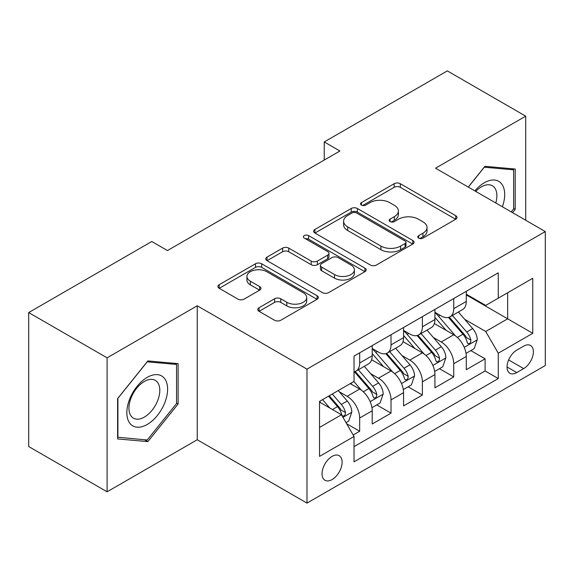 <?xml version="1.0" encoding="UTF-8"?>
<svg xmlns="http://www.w3.org/2000/svg" width="574" height="574" viewBox="0 0 574 574"><rect width="100%" height="100%" fill="white"/><g stroke="black" fill="none" stroke-linecap="round" stroke-linejoin="round"><path stroke-width="0.86" d="M418.704 238.124A3.049 1.758 0 0 0 423.016 238.124L455.72 219.246A4.355 2.511 0 0 0 456.99 217.467A4.355 2.511 0 0 0 455.72 215.695L400.315 183.709A4.355 2.511 0 0 0 394.159 183.709L361.462 202.586A3.049 1.758 0 0 0 360.565 203.827A3.049 1.758 0 0 0 361.462 205.076A3.049 1.758 0 0 0 365.767 205.076L370 202.629A13.927 8.043 0 0 1 389.696 202.629L394.316 205.298A13.927 8.043 0 0 1 398.392 210.981A13.927 8.043 0 0 1 394.316 216.671L390.083 219.11A3.049 1.758 0 0 0 389.194 220.359A3.049 1.758 0 0 0 390.083 221.6A3.049 1.758 0 0 0 394.395 221.6L398.621 219.16A13.927 8.043 0 0 1 418.324 219.16L422.938 221.822A13.927 8.043 0 0 1 427.02 227.512A13.927 8.043 0 0 1 422.938 233.195L418.704 235.641A3.049 1.758 0 0 0 417.815 236.883A3.049 1.758 0 0 0 418.704 238.124L418.704 235.641M332.073 479.577A14.192 8.194 120 0 0 341.343 467.071A14.192 8.194 120 0 0 339.169 455.699A14.192 8.194 120 0 0 332.073 456.402A14.192 8.194 120 0 0 322.803 468.908A14.192 8.194 120 0 0 324.977 480.28A14.192 8.194 120 0 0 332.073 479.577M259.046 307.743A4.355 2.511 0 0 0 257.769 309.515A4.355 2.511 0 0 0 259.046 311.295L274.587 320.27A4.355 2.511 0 0 0 280.743 320.27L317.063 299.298A4.355 2.511 0 0 0 318.333 297.526A4.355 2.511 0 0 0 317.063 295.746L261.658 263.76A4.355 2.511 0 0 0 255.502 263.76L219.182 284.726A4.355 2.511 0 0 0 217.912 286.505A4.355 2.511 0 0 0 219.182 288.284L237.959 299.119A4.355 2.511 0 0 0 244.115 299.119L259.656 290.15A4.355 2.511 0 0 0 260.933 288.37A4.355 2.511 0 0 0 259.656 286.591L250.35 281.217A11.645 6.723 0 0 1 246.935 276.467A11.645 6.723 0 0 1 254.124 270.254A11.645 6.723 0 0 1 266.817 271.71L303.287 292.769A11.645 6.723 0 0 1 306.695 297.526A11.645 6.723 0 0 1 299.513 303.732A11.645 6.723 0 0 1 286.821 302.276L280.743 298.767A4.355 2.511 0 0 0 274.587 298.767L259.046 307.743L259.046 311.295M197.241 305.784L107.094 357.832L28.7 312.572L28.7 446.536L107.094 491.796L197.241 439.749L306.99 503.111L306.99 369.147L197.241 305.784L197.241 439.749M525.705 220.244L525.705 116.149L435.551 168.196L545.3 231.559L306.99 369.147M525.705 116.149L447.311 70.889L324.238 141.943L324.238 160.046M28.7 312.572L151.773 241.511L167.45 250.565L339.916 150.998L324.238 141.943M370.309 265.001A4.355 2.511 0 0 0 376.465 265.001L412.785 244.036A4.355 2.511 0 0 0 414.055 242.257A4.355 2.511 0 0 0 412.785 240.484L357.38 208.498A4.355 2.511 0 0 0 351.223 208.498L314.904 229.464A4.355 2.511 0 0 0 313.634 231.243A4.355 2.511 0 0 0 314.904 233.015L370.309 265.001M305.504 238.784A3.049 1.758 0 0 1 308.597 239.214L308.597 235.591L364.921 268.115A4.355 2.511 0 0 1 366.198 269.888A4.355 2.511 0 0 1 364.921 271.667L328.601 292.632A4.355 2.511 0 0 1 322.445 292.632L267.046 260.653L267.046 257.095A4.355 2.511 0 0 0 265.769 258.874A4.355 2.511 0 0 0 267.046 260.653M267.046 257.095L282.587 248.119A4.355 2.511 0 0 1 288.744 248.119L311.216 261.091A4.355 2.511 0 0 0 317.372 261.091L327.682 255.143A4.355 2.511 0 0 0 328.952 253.364A4.355 2.511 0 0 0 327.682 251.584L304.285 238.081A3.049 1.758 0 0 1 303.395 236.84A3.049 1.758 0 0 1 305.275 235.211A3.049 1.758 0 0 1 308.597 235.591M353.161 434.999L359.668 431.239L346.653 423.727M339.256 391.755L347.127 396.304A17.737 10.239 60 0 1 359.668 418.023L372.21 410.783L372.21 423.999L391.023 413.136L376.759 404.9M370.61 373.652L378.481 378.194A17.737 10.239 60 0 1 391.023 399.92L403.565 392.681L403.565 405.897L422.385 395.034L408.114 386.797M401.965 355.55L409.836 360.092A17.737 10.239 60 0 1 422.385 381.818L434.927 374.578L434.927 387.794L453.74 376.931L453.74 363.715A17.737 10.239 -120 0 0 441.198 341.989L433.32 337.447M439.469 368.695L453.74 376.931M372.21 410.783A17.737 10.239 -120 0 0 359.668 389.057L350.262 383.626M403.565 392.681A17.737 10.239 -120 0 0 391.023 370.955L371.636 359.762M434.927 374.578A17.737 10.239 -120 0 0 422.385 352.852L402.991 341.659M523.667 346.151L516.765 350.14A13.747 7.936 120 0 0 507.782 362.251A13.747 7.936 120 0 0 509.891 373.265A13.747 7.936 120 0 0 516.765 372.583L523.667 368.601A13.747 7.936 120 0 0 532.643 356.49A13.747 7.936 120 0 0 530.534 345.476A13.747 7.936 120 0 0 523.667 346.151M306.99 503.111L545.3 365.523L545.3 231.559M319.531 427.436L341.48 414.765L354.022 436.491L354.022 461.833L498.268 378.56L498.268 353.211L485.726 331.492L464.682 319.338M354.022 436.491L319.531 456.402L319.531 401.37L354.022 381.452L354.022 356.11L498.268 272.837L498.268 298.179L532.758 278.268L532.758 333.3L498.268 353.211M372.21 348.504L378.481 352.127A17.737 10.239 60 0 0 387.35 353.003L399.891 345.763A17.737 10.239 -120 0 0 403.565 337.641L403.565 327.503M403.565 330.402L409.836 334.025A17.737 10.239 60 0 0 418.711 334.9L431.253 327.661A17.737 10.239 -120 0 0 434.927 319.539L434.927 309.4M354.022 446.629L485.095 370.955L485.095 358.829L466.282 369.692L466.282 356.476A17.737 10.239 -120 0 0 453.74 334.75L434.346 323.549M434.927 312.299L441.198 315.922A17.737 10.239 -120 0 0 450.066 316.798A17.737 10.239 -120 0 0 453.74 308.676L453.74 298.537M450.066 316.798L462.608 309.558A17.737 10.239 -120 0 0 466.282 301.436L466.282 291.298M359.668 352.852L359.668 362.99A17.737 10.239 60 0 1 355.995 371.113A17.737 10.239 60 0 1 354.022 371.823M355.995 371.113L368.537 363.866A17.737 10.239 -120 0 0 372.21 355.751L372.21 345.613M391.023 334.75L391.023 344.888A17.737 10.239 60 0 1 387.35 353.003M422.385 316.647L422.385 326.785A17.737 10.239 60 0 1 418.711 334.9M422.385 381.818L422.385 395.034M391.023 399.92L391.023 413.136M359.668 418.023L359.668 431.239M341.48 414.765L319.531 402.094M485.726 331.492L507.674 318.814L507.674 292.747L532.758 278.268M466.282 294.921L532.758 333.3M466.282 294.197L485.726 305.418L498.268 298.179M107.094 357.832L107.094 491.796M470.831 350.592L485.095 358.829M485.095 370.955L498.268 378.56M512.56 212.653L515.201 209.367L515.201 169.021L484.937 166.317L468.255 187.074M117.598 438.923L147.855 441.621L178.112 403.981L178.112 363.636L147.855 360.931L117.598 398.578L117.598 438.923M513.63 208.462L515.201 209.367M176.548 403.077L178.112 403.981M144.655 439.777L147.855 441.621M419.924 238.554L422.938 236.818A13.927 8.043 0 0 0 427.02 231.128L427.02 227.512M398.392 210.981L398.392 214.604A13.927 8.043 0 0 1 394.316 220.287L391.303 222.03M455.663 219.282L400.315 187.325A4.355 2.511 0 0 0 394.159 187.325L362.675 205.506M412.728 244.072L357.38 212.115A4.355 2.511 0 0 0 351.223 212.115L314.961 233.051M405.086 243.505A3.049 1.758 0 0 0 405.983 242.257A3.049 1.758 0 0 0 405.086 241.015L356.461 212.94A3.049 1.758 0 0 0 352.149 212.94L347.686 215.515A13.927 8.043 0 0 0 343.604 221.198A13.927 8.043 0 0 0 347.686 226.888L380.928 246.081A13.927 8.043 0 0 0 400.623 246.081L405.086 243.505L405.086 247.121A3.049 1.758 0 0 0 405.983 245.88L405.983 242.257M343.604 221.198L343.604 224.821A13.927 8.043 0 0 0 347.686 230.511L347.686 226.888M405.086 247.121L400.623 249.697A13.927 8.043 0 0 1 380.928 249.697L347.686 230.511M267.104 260.682L282.587 251.742L282.587 248.119M328.952 253.364L328.952 256.987A4.355 2.511 0 0 1 327.682 258.759L317.372 264.714A4.355 2.511 0 0 1 311.216 264.714L288.744 251.742A4.355 2.511 0 0 0 282.587 251.742M308.597 239.214L364.863 271.703M334.527 274.551A11.645 6.723 0 0 0 347.22 276.015A11.645 6.723 0 0 0 354.402 269.802A11.645 6.723 0 0 0 350.994 265.044L338.143 257.626A4.355 2.511 0 0 0 331.987 257.626L321.677 263.581A4.355 2.511 0 0 0 320.4 265.36A4.355 2.511 0 0 0 321.677 267.132L334.527 274.551L334.527 278.175A11.645 6.723 0 0 0 347.22 279.631A11.645 6.723 0 0 0 354.402 273.425L354.402 269.802M320.4 265.36L320.4 268.976A4.355 2.511 0 0 0 321.677 270.756L321.677 267.132M334.527 278.175L321.677 270.756M306.695 297.526L306.695 301.142A11.645 6.723 0 0 1 299.513 307.355A11.645 6.723 0 0 1 286.821 305.899L280.743 302.39A4.355 2.511 0 0 0 274.587 302.39L259.104 311.33M246.935 276.467L246.935 280.083A11.645 6.723 0 0 0 250.35 284.84L250.35 281.217M259.599 290.179L250.35 284.84M317.006 299.334L261.658 267.384A4.355 2.511 0 0 0 255.502 267.384L219.246 288.313M466.016 353.369L474.124 348.691L477.252 339.636A11.753 6.788 -120 0 0 472.682 328.601L458.353 312.012M455.483 335.898L438.493 316.224A33.923 19.588 -120 0 0 434.927 312.493M446.163 330.373L436.656 319.374A28.162 16.259 -120 0 0 434.927 317.479M448.466 317.436L462.96 334.212A11.753 6.788 60 0 1 467.15 342.312L468.004 343.704L469.589 343.482L470.651 342.19L470.91 340.138A11.753 6.788 -120 0 0 466.719 332.045L452.391 315.456M449.32 317.164L464.89 335.187A5.984 3.458 60 0 1 466.397 337.534L470.91 340.138M502.372 206.776A28.822 16.639 120 0 0 484.312 182.769A28.822 16.639 120 0 0 474.87 190.898M495.785 202.974A21.826 12.599 120 0 0 492.363 185.754A21.826 12.599 120 0 0 481.457 186.837A21.826 12.599 120 0 0 475.738 191.4M468.319 187.11L484.312 167.213L513.63 169.832L513.63 208.922L511.24 211.892M511.685 168.706L513.63 169.832M164.882 402.496A28.822 16.639 120 0 0 157.419 374.65A28.822 16.639 120 0 0 129.573 399.339A28.822 16.639 120 0 0 137.035 427.185A28.822 16.639 120 0 0 164.882 402.496M157.735 400.458A21.826 12.599 120 0 0 155.281 380.368A21.826 12.599 120 0 0 131.008 398.076A21.826 12.599 120 0 0 133.455 418.166A21.826 12.599 120 0 0 157.735 400.458M117.907 437.388L117.907 398.299L147.231 361.828L176.548 364.447L176.548 403.536L147.231 440.007L117.598 437.209M174.604 363.32L176.548 364.447M434.661 371.471L442.762 366.793L445.898 357.738A11.753 6.788 -120 0 0 441.32 346.703L426.999 330.115M424.121 354L407.131 334.326A33.923 19.588 -120 0 0 403.565 330.595M414.808 348.475L405.301 337.476A28.162 16.259 -120 0 0 403.565 335.582M417.111 335.539L431.605 352.314A11.753 6.788 60 0 1 435.788 360.415L436.649 361.807L438.235 361.584L439.297 360.293L439.555 358.241A11.753 6.788 -120 0 0 435.365 350.147L421.036 333.559M417.965 335.266L433.535 353.297A5.984 3.458 60 0 1 435.042 355.636L439.555 358.241M403.307 389.574L411.407 384.896L414.543 375.841A11.753 6.788 -120 0 0 409.965 364.806L395.637 348.224M392.767 372.103L375.776 352.429A33.923 19.588 -120 0 0 372.21 348.698M383.454 366.585L373.947 355.579A28.162 16.259 -120 0 0 372.21 353.684M385.757 353.641L400.243 370.424A11.753 6.788 60 0 1 404.433 378.517L405.287 379.909L406.88 379.687L407.942 378.395L408.2 376.343A11.753 6.788 -120 0 0 404.01 368.25L389.681 351.661M386.603 353.369L402.18 371.4A5.984 3.458 60 0 1 403.687 373.739L408.2 376.343M371.945 407.676L380.053 402.998L383.188 393.943A11.753 6.788 -120 0 0 378.61 382.915L364.282 366.327M361.412 390.205L353.914 381.523M352.092 384.688L350.872 383.274M354.395 371.744L368.888 388.526A11.753 6.788 60 0 1 373.078 396.62L373.932 398.012L375.518 397.789L376.587 396.498L376.838 394.446A11.753 6.788 -120 0 0 372.648 386.352L358.327 369.764M355.249 371.471L370.818 389.502A5.984 3.458 60 0 1 372.332 391.841L376.838 394.446M346.029 422.643L348.691 421.101L351.826 412.053A11.753 6.788 -120 0 0 347.256 401.018L338.229 390.571M329.813 408.028L322.552 399.626M320.737 402.79L319.531 401.391M328.515 396.182L337.534 406.629A11.753 6.788 60 0 1 341.724 414.722L342.578 416.114L344.163 415.892L345.225 414.6L345.483 412.548A11.753 6.788 -120 0 0 341.293 404.455L332.274 394.015M329.239 395.766L339.464 407.605A5.984 3.458 60 0 1 340.97 409.944L345.483 412.548M347.127 396.304L359.668 389.057M378.481 378.194L391.023 370.955M409.836 360.092L422.385 352.852M441.198 341.989L453.74 334.75M453.74 308.676L466.282 301.436M359.668 362.99L372.21 355.751M391.023 344.888L403.565 337.641M422.385 326.785L434.927 319.539M453.74 363.715L466.282 356.476M508.629 359.92L523.667 368.601M507.043 366.973L516.765 372.583M422.938 236.818L422.938 233.195M390.083 221.6L390.083 219.11M394.316 220.287L394.316 216.671M361.462 205.076L361.462 202.586M394.159 187.325L394.159 183.709M400.315 187.325L400.315 183.709M455.72 219.246L455.72 215.695M314.904 233.015L314.904 229.464M351.223 212.115L351.223 208.498M357.38 212.115L357.38 208.498M412.785 244.036L412.785 240.484M380.928 249.697L380.928 246.081M400.623 249.697L400.623 246.081M288.744 251.742L288.744 248.119M311.216 264.714L311.216 261.091M317.372 264.714L317.372 261.091M327.682 258.759L327.682 255.143M364.921 271.667L364.921 268.115M274.587 302.39L274.587 298.767M280.743 302.39L280.743 298.767M286.821 305.899L286.821 302.276M259.656 290.15L259.656 286.591M219.182 288.284L219.182 284.726M255.502 267.384L255.502 263.76M261.658 267.384L261.658 263.76M317.063 299.298L317.063 295.746M464.223 347.342L477.181 339.865M438.493 316.224L440.107 315.291M466.719 332.045L472.682 328.601M457.356 337.447L462.96 334.212M432.868 365.444L445.819 357.968M407.131 334.326L408.745 333.394M435.365 350.147L441.32 346.703M425.994 355.55L431.605 352.314M401.513 383.547L414.464 376.07M375.776 352.429L377.391 351.496M404.01 368.25L409.965 364.806M394.639 373.66L400.243 370.424M370.158 401.649L383.109 394.173M372.648 386.352L378.61 382.915M363.285 391.762L368.888 388.526M342.972 417.348L351.754 412.276M341.293 404.455L347.256 401.018M332.461 409.556L337.534 406.629"/></g></svg>

